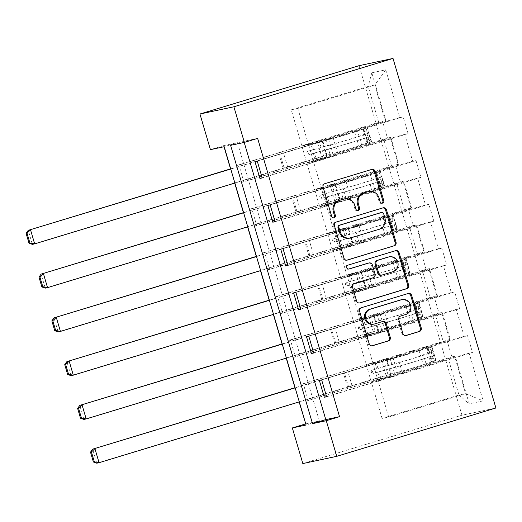 <?xml version="1.0" encoding="UTF-8"?>
<svg xmlns="http://www.w3.org/2000/svg" width="522" height="522" viewBox="0 0 522 522"><rect width="100%" height="100%" fill="white"/><g stroke="black" fill="none" stroke-linecap="round" stroke-linejoin="round"><path stroke-width="0.39" stroke-dasharray="2.61 1.96" d="M367.853 191.704A9.187 8.704 78 0 1 378.104 198.158L379.213 201.949A2.01 1.905 78 0 0 381.902 203.202M371.468 169.513A2.871 2.721 78 0 0 370.835 169.617L323.973 183.855A2.871 2.721 78 0 0 322.185 187.398L330.791 216.656A2.01 1.905 78 0 0 333.48 217.909M343.639 199.058A9.187 8.704 78 0 1 353.89 205.518L355.006 209.302A2.01 1.905 78 0 0 357.694 210.555M302.825 463.569L461.963 415.225L495.9 407.989M461.963 415.225L359.084 65.674M319.366 380.427L397.607 356.656L373.086 363.69L388.681 417.013L382.078 418.422L458.995 395.056L448.261 358.581L371.344 381.947L391.141 375.925L386.508 376.917L305.977 401.17L301.018 384.336L450.245 339.313L442.317 312.378L438.969 313.096L434.017 296.261L437.364 295.55L429.436 268.615L426.089 269.332L421.137 252.498L424.484 251.78L416.556 224.852L413.209 225.563L408.256 208.735L411.604 208.017L403.676 181.088L400.328 181.8L395.376 164.965L398.723 164.254L390.795 137.319L387.448 138.036L382.495 121.202L385.843 120.491L371.801 72.799L385.745 69.824L374.77 85.047L385.504 121.522L308.587 144.888L297.853 108.413L374.77 85.047L368.167 86.456L371.801 72.799M446.897 340.024L451.85 356.859L455.197 356.148L469.232 403.839L483.176 400.863L469.141 353.172L472.488 352.454L326.615 396.766M385.745 69.824L399.78 117.515L403.134 116.797L408.087 133.632L404.739 134.35L412.667 161.278L416.014 160.567L420.967 177.395L417.62 178.113L425.547 205.042L428.895 204.33L433.847 221.165L430.5 221.876L438.428 248.811L441.775 248.094L446.728 264.928L443.38 265.639L451.308 292.574L454.655 291.857L459.608 308.691L456.261 309.402L464.188 336.338L467.536 335.626L472.488 352.454M257.633 138.376L243.872 141.305L244.205 142.434M305.762 423.877L319.36 420.973L237.451 142.676L223.69 145.612L224.023 146.741M230.541 168.887L234.724 183.105M243.422 212.656L247.604 226.874M256.302 256.419L260.485 270.637M269.182 300.183L273.365 314.401M282.063 343.946L286.245 358.164M294.943 387.709L299.132 401.927M236.616 165.513L241.569 182.348L243.865 181.858L238.913 165.024L236.616 165.513L382.495 121.202M249.496 209.283L254.449 226.111L256.746 225.621L251.793 208.793L249.496 209.283L395.376 164.965M262.377 253.046L267.329 269.881L269.626 269.391L264.674 252.557L262.377 253.046L408.256 208.735M275.257 296.809L280.21 313.644L282.506 313.154L277.554 296.32L275.257 296.809L421.137 252.498M288.137 340.572L293.09 357.407L295.387 356.917L290.434 340.083L288.137 340.572L434.017 296.261M301.018 384.336L303.315 383.846L308.267 400.681M358.457 338.184L435.374 314.818L443.302 341.753L366.385 365.119L358.366 338.204L378.261 332.162L373.628 333.147L295.387 356.917M372.989 363.71L449.905 340.344L441.984 313.409L365.067 336.775L373.086 363.69M443.302 341.753L450.245 339.313M435.374 314.818L442.317 312.378M464.188 336.338L449.905 340.344M456.261 309.402L441.984 313.409M345.577 294.421L422.494 271.055L430.422 297.99L353.505 321.35L345.486 294.441L365.38 288.398L360.748 289.384L282.506 313.154M360.108 319.94L437.025 296.581L429.104 269.646L352.187 293.012L365.067 336.775M430.422 297.99L437.364 295.55M422.494 271.055L429.436 268.615M451.308 292.574L437.025 296.581M443.38 265.639L429.104 269.646M332.697 250.658L409.613 227.292L417.541 254.221L340.625 277.587L332.605 250.677L352.5 244.635L347.867 245.621L269.626 269.391M347.228 276.177L424.145 252.811L416.223 225.882L339.307 249.248L352.187 293.012M417.541 254.221L424.484 251.78M409.613 227.292L416.556 224.852M438.428 248.811L424.145 252.811M430.5 221.876L416.223 225.882M319.816 206.888L396.733 183.529L404.661 210.457L327.744 233.823L319.725 206.908L339.62 200.866L334.987 201.857L256.746 225.621M334.348 232.414L411.264 209.048L403.343 182.119L326.426 205.479L339.307 249.248M404.661 210.457L411.604 208.017M396.733 183.529L403.676 181.088M425.547 205.042L411.264 209.048M417.62 178.113L403.343 182.119M306.936 163.125L383.853 139.759L391.781 166.694L314.864 190.06L306.845 163.145L326.739 157.102L322.107 158.094L243.865 181.858M321.467 188.651L398.384 165.285L390.456 138.35L313.539 161.716L326.426 205.479M391.781 166.694L398.723 164.254M383.853 139.759L390.795 137.319M412.667 161.278L398.384 165.285M404.739 134.35L390.456 138.35M378.9 122.931L301.984 146.29L291.25 109.822L368.167 86.456L378.9 122.931L385.843 120.491M399.78 117.515L385.504 121.522M223.69 145.612L210.431 149.644M291.25 109.822L297.853 108.413M382.078 418.422L371.344 381.947M388.681 417.013L465.598 393.647L458.995 395.056L469.232 403.839M377.948 380.538L454.864 357.178L465.598 393.647L483.176 400.863M366.385 365.119L371.246 381.967M353.505 321.35L358.366 338.204M340.625 277.587L345.486 294.441M327.744 233.823L332.605 250.677M314.864 190.06L319.725 206.908M301.984 146.29L306.845 163.145M254.964 161.605L333.206 137.834L308.587 144.888M308.678 144.868L313.539 161.716M448.261 358.581L455.197 356.148M469.141 353.172L454.864 357.178M243.872 141.305L230.607 145.338M237.451 142.676L224.186 146.708M319.36 420.973L306.094 425.006M301.892 146.31L321.787 140.268L317.154 141.26L322.107 158.094M321.787 140.268L326.739 157.102M317.154 141.26L238.913 165.024M241.569 182.348L387.448 138.036M403.134 116.797L257.255 161.115M262.155 177.754L338.158 154.669L333.525 155.654L313.637 161.696M408.087 133.632L262.207 177.943M328.573 138.826L333.525 155.654M333.206 137.834L338.158 154.669M267.845 205.368L346.086 181.597L341.453 182.589L346.406 199.417L326.518 205.459M341.453 182.589L321.559 188.631M346.086 181.597L351.038 198.432L346.406 199.417M420.967 177.395L275.087 221.713M275.035 221.517L351.038 198.432M416.014 160.567L270.135 204.878M314.773 190.08L334.667 184.038L330.034 185.023L251.793 208.793M254.449 226.111L400.328 181.8M330.034 185.023L334.987 201.857M334.667 184.038L339.62 200.866M280.725 249.131L358.966 225.367L354.334 226.352L359.286 243.187L339.398 249.229M354.334 226.352L334.439 232.394M358.966 225.367L363.919 242.195L359.286 243.187M433.847 221.165L287.968 265.476M287.916 265.287L363.919 242.195M428.895 204.33L283.015 248.642M327.653 233.843L347.548 227.801L342.915 228.786L264.674 252.557M267.329 269.881L413.209 225.563M342.915 228.786L347.867 245.621M347.548 227.801L352.5 244.635M293.605 292.894L371.847 269.13L367.214 270.115L372.166 286.95L352.278 292.992M367.214 270.115L347.319 276.158M371.847 269.13L376.799 285.958L372.166 286.95M446.728 264.928L300.848 309.239M300.796 309.05L376.799 285.958M441.775 248.094L295.896 292.405M340.533 277.606L360.428 271.564L355.795 272.556L277.554 296.32M280.21 313.644L426.089 269.332M355.795 272.556L360.748 289.384M360.428 271.564L365.38 288.398M306.486 336.657L384.727 312.893L380.094 313.879L385.047 330.713L365.159 336.755M380.094 313.879L360.2 319.921M384.727 312.893L389.68 329.728L385.047 330.713M459.608 308.691L313.729 353.002M313.676 352.813L389.68 329.728M454.655 291.857L308.776 336.168M353.414 321.369L373.308 315.327L368.676 316.319L290.434 340.083M293.09 357.407L438.969 313.096M368.676 316.319L373.628 333.147M373.308 315.327L378.261 332.162M392.975 357.648L397.927 374.476L378.039 380.518M397.607 356.656L402.56 373.491L397.927 374.476M326.557 396.576L402.56 373.491M467.536 335.626L321.656 379.938M366.294 365.139L386.189 359.097L381.556 360.082L303.315 383.846M305.977 401.17L451.85 356.859M381.556 360.082L386.508 376.917M386.189 359.097L391.141 375.925M382.77 207.926A2.871 2.721 78 0 0 382.143 208.037L335.281 222.268A2.871 2.721 78 0 0 333.486 225.811L343.052 258.305A2.871 2.721 78 0 0 346.464 260.269L346.752 260.184M349.446 238.182A9.187 8.704 78 0 0 350.125 238.006L378.241 229.465A9.187 8.704 78 0 0 383.977 218.124L382.802 214.131A2.01 1.905 78 0 0 380.714 212.695M368.232 263.114A2.871 2.721 78 0 1 371.436 265.13L374.15 274.357A2.871 2.721 78 0 1 372.356 277.9L353.355 283.674A2.871 2.721 78 0 0 351.56 287.217L355.652 301.129A2.871 2.721 78 0 0 359.071 303.093M395.376 250.743A2.871 2.721 78 0 0 394.743 250.854L347.104 265.326A2.01 1.905 78 0 0 345.825 267.727A2.01 1.905 78 0 0 348.239 269.182M381.001 275.27A2.871 2.721 78 0 0 381.21 275.211L392.081 271.91A7.68 7.275 78 0 0 396.955 262.729A7.68 7.275 78 0 0 388.309 257.033M401.04 299.817A7.68 7.275 78 0 1 409.692 305.507A7.68 7.275 78 0 1 404.811 314.694L399.669 316.254A2.871 2.721 78 0 0 397.875 319.797L401.973 333.708A2.871 2.721 78 0 0 405.385 335.666L405.672 335.581M373.4 324.208A7.68 7.275 78 0 0 373.961 324.064L374.881 323.868M382.469 321.565A2.871 2.721 78 0 0 381.836 321.669L373.961 324.064M407.976 293.566A2.871 2.721 78 0 0 407.349 293.671L360.487 307.908A2.871 2.721 78 0 0 358.692 311.451L368.258 343.946A2.871 2.721 78 0 0 371.671 345.91L371.958 345.825M368.604 139.387L365.152 140.438L367.814 142.852L371.259 141.801L368.604 139.387L366.124 130.97L367.136 127.773L354.679 131.87A18.577 0.476 163.6 0 1 325.911 140.307L327.483 145.638L308.032 151.158A1.755 1.664 78 0 0 308.893 154.558A1.755 1.664 78 0 0 309.024 154.525L328.468 149.005L330.041 154.336L314.897 158.544L32.371 244.368L28.24 230.339M371.259 141.801L361.7 145.109A22.381 0.574 163.6 0 1 327.04 155.275L325.474 149.945L310.218 154.271A1.755 1.664 -102 0 1 308.13 153.07A1.755 1.664 -102 0 1 309.226 150.904L324.482 146.578L322.909 141.247L230.757 169.03M367.136 127.773L357.57 131.081A22.381 0.574 163.6 0 1 322.909 141.247M325.911 140.307L230.704 168.841M367.814 142.852L358.81 145.899A18.577 0.476 163.6 0 1 330.041 154.336M327.04 155.275L234.887 183.059M365.152 140.438L362.679 132.02L366.124 130.97M363.684 128.823L362.679 132.02M325.474 149.945A22.381 0.574 -16.4 0 0 360.128 139.779L370.059 136.425L369.067 133.058L359.136 136.412A22.381 0.574 163.6 0 1 324.482 146.578M327.483 145.638A18.577 0.476 -16.4 0 0 356.252 137.201L365.263 134.213L365.524 134.487L363.847 128.803M367.495 127.733L369.067 133.058L365.243 134.219L366.235 137.586L357.237 140.568A18.577 0.476 163.6 0 1 328.468 149.005M367.977 142.832L366.3 137.149L366.235 137.586L370.052 136.425L371.625 141.756M283.185 168.384L279.055 154.362M381.484 183.15L378.032 184.201L380.695 186.615L384.14 185.564L381.484 183.15L379.005 174.733L380.016 171.542L367.56 175.633A18.577 0.476 163.6 0 1 338.791 184.077L340.364 189.401L320.913 194.921A1.755 1.664 78 0 0 321.78 198.321A1.755 1.664 78 0 0 321.904 198.288L341.355 192.768L342.921 198.099L327.777 202.314L45.251 288.131L41.121 274.109M384.14 185.564L374.581 188.873A22.381 0.574 163.6 0 1 339.92 199.039L338.354 193.714L323.098 198.034A1.755 1.664 -102 0 1 321.01 196.833A1.755 1.664 -102 0 1 322.107 194.667L337.362 190.347L335.79 185.016L243.637 212.793M380.016 171.542L370.45 174.844A22.381 0.574 163.6 0 1 335.79 185.016M338.791 184.077L243.585 212.604M380.695 186.615L371.69 189.662A18.577 0.476 163.6 0 1 342.921 198.099M339.92 199.039L247.767 226.822M378.032 184.201L375.559 175.783L379.005 174.733M376.564 172.586L375.559 175.783M338.354 193.714A22.381 0.574 -16.4 0 0 373.008 183.542L382.939 180.194L381.941 176.821L372.016 180.175A22.381 0.574 163.6 0 1 337.362 190.347M340.364 189.401A18.577 0.476 -16.4 0 0 369.132 180.964L378.143 177.976L378.404 178.256L376.727 172.567M380.375 171.497L381.947 176.827L378.124 177.982L379.116 181.349L370.118 184.331A18.577 0.476 163.6 0 1 341.355 192.768M380.858 186.595L379.181 180.912L379.116 181.349L382.933 180.188M296.065 212.154L291.935 198.125M394.364 226.913L390.913 227.964L393.575 230.378L397.02 229.334L394.364 226.913L391.885 218.503L392.896 215.305L380.44 219.397A18.577 0.476 163.6 0 1 351.671 227.84L353.244 233.171L333.799 238.684A1.755 1.664 78 0 0 334.661 242.084A1.755 1.664 78 0 0 334.785 242.051L354.236 236.538L355.802 241.862L340.657 246.077L58.131 331.901L54.001 317.872M397.02 229.334L387.461 232.636A22.381 0.574 163.6 0 1 352.8 242.808L351.234 237.477L335.979 241.797A1.755 1.664 -102 0 1 333.891 240.596A1.755 1.664 -102 0 1 334.987 238.43L350.242 234.11L348.67 228.78L256.517 256.556M392.896 215.305L383.331 218.614A22.381 0.574 163.6 0 1 348.67 228.78M351.671 227.84L256.465 256.367M393.575 230.378L384.57 233.425A18.577 0.476 163.6 0 1 355.802 241.862M352.8 242.808L260.648 270.585M390.913 227.964L388.44 219.547L391.885 218.503M389.445 216.349L388.44 219.547M351.234 237.477A22.381 0.574 -16.4 0 0 385.888 227.305L395.82 223.958L394.828 220.591L384.897 223.945A22.381 0.574 163.6 0 1 350.242 234.11M353.244 233.171A18.577 0.476 -16.4 0 0 382.013 224.728L391.024 221.739L391.285 222.02L389.608 216.336M393.255 215.26L394.828 220.591L391.011 221.746L391.996 225.112L383.004 228.094A18.577 0.476 163.6 0 1 354.236 236.538M393.738 230.359L392.061 224.675L391.996 225.112L395.813 223.951M308.946 255.917L304.815 241.888M407.245 270.683L403.793 271.727L406.455 274.141L409.901 273.097L407.245 270.683L404.765 262.266L405.777 259.069L393.32 263.16A18.577 0.476 163.6 0 1 364.552 271.603L366.124 276.934L346.68 282.448A1.755 1.664 78 0 0 347.541 285.847A1.755 1.664 78 0 0 347.665 285.815L367.116 280.301L368.682 285.632L353.538 289.84L71.012 375.664L66.881 361.635M409.901 273.097L400.341 276.406A22.381 0.574 163.6 0 1 365.681 286.571L364.115 281.241L348.859 285.56A1.755 1.664 -102 0 1 346.771 284.359A1.755 1.664 -102 0 1 347.867 282.193L363.123 277.874L361.55 272.543L269.398 300.326M405.777 259.069L396.211 262.377A22.381 0.574 163.6 0 1 361.55 272.543M364.552 271.603L269.345 300.137M406.455 274.141L397.451 277.189A18.577 0.476 163.6 0 1 368.682 285.632M365.681 286.571L273.528 314.348M403.793 271.727L401.32 263.31L404.765 262.266M402.325 260.119L401.32 263.31M364.115 281.241A22.381 0.574 -16.4 0 0 398.769 271.075L408.7 267.721L407.708 264.354L397.777 267.708A22.381 0.574 163.6 0 1 363.123 277.874M366.124 276.934A18.577 0.476 -16.4 0 0 394.893 268.491L403.904 265.502L404.165 265.783L402.488 260.1M406.136 259.023L407.708 264.354L403.891 265.509L404.876 268.876L395.885 271.858A18.577 0.476 163.6 0 1 367.116 280.301M406.618 274.122L404.948 268.438L404.876 268.876L408.693 267.721L410.266 273.052M321.826 299.68L317.696 285.651M420.125 314.446L416.673 315.49L419.336 317.911L422.781 316.861L420.125 314.446L417.646 306.029L418.657 302.832L406.201 306.929A18.577 0.476 163.6 0 1 377.432 315.366L379.005 320.697L359.56 326.217A1.755 1.664 78 0 0 360.421 329.617A1.755 1.664 78 0 0 360.545 329.578L379.996 324.064L381.562 329.395L366.418 333.604L83.892 419.427L79.762 405.398M422.781 316.861L413.222 320.169A22.381 0.574 163.6 0 1 378.561 330.335L376.995 325.004L361.739 329.323A1.755 1.664 -102 0 1 359.651 328.129A1.755 1.664 -102 0 1 360.748 325.963L376.003 321.637L374.431 316.306L282.285 344.089M418.657 302.832L409.091 306.14A22.381 0.574 163.6 0 1 374.431 316.306M377.432 315.366L282.226 343.9M419.336 317.911L410.331 320.952A18.577 0.476 163.6 0 1 381.562 329.395M378.561 330.335L286.408 358.118M416.673 315.49L414.2 307.08L417.646 306.029M415.205 303.882L414.2 307.08M376.995 325.004A22.381 0.574 -16.4 0 0 411.649 314.838L421.58 311.484L420.588 308.117L410.657 311.471A22.381 0.574 163.6 0 1 376.003 321.637M379.005 320.697A18.577 0.476 -16.4 0 0 407.773 312.26L416.771 309.272L417.045 309.546L415.368 303.863M416.784 309.272L420.582 308.117L416.771 309.272L417.757 312.639L408.765 315.627A18.577 0.476 163.6 0 1 379.996 324.064M419.499 317.891L417.828 312.202L417.757 312.639L421.574 311.484L423.146 316.815M334.706 343.443L330.576 329.421M433.006 358.209L429.56 359.26L432.216 361.674L435.661 360.624L433.006 358.209L430.526 349.792L431.537 346.595L419.081 350.693A18.577 0.476 163.6 0 1 390.312 359.129L391.885 364.46L372.44 369.981A1.755 1.664 78 0 0 373.302 373.38A1.755 1.664 78 0 0 373.432 373.347L392.877 367.827L394.443 373.158L379.298 377.367L96.772 463.19L92.642 449.161M435.661 360.624L426.102 363.932A22.381 0.574 163.6 0 1 391.441 374.098L389.875 368.767L374.62 373.093A1.755 1.664 -102 0 1 372.532 371.892A1.755 1.664 -102 0 1 373.628 369.726L388.883 365.4L387.311 360.076L295.165 387.853M431.537 346.595L421.972 349.903A22.381 0.574 163.6 0 1 387.311 360.076M390.312 359.129L295.106 387.663M432.216 361.674L423.212 364.721A18.577 0.476 163.6 0 1 394.443 373.158M391.441 374.098L299.289 401.881M429.56 359.26L427.081 350.843L430.526 349.792M428.086 347.645L427.081 350.843M389.875 368.767A22.381 0.574 -16.4 0 0 424.53 358.601L434.461 355.247L433.469 351.88L423.538 355.234A22.381 0.574 163.6 0 1 388.883 365.4M391.885 364.46A18.577 0.476 -16.4 0 0 420.654 356.024L429.665 353.035L429.926 353.316L428.249 347.626M431.896 346.556L433.469 351.887L429.652 353.042L430.637 356.409L421.646 359.39A18.577 0.476 163.6 0 1 392.877 367.827M432.379 361.655L430.709 355.971L430.637 356.409L434.454 355.247L436.027 360.578M347.587 387.213L343.456 373.184M378.104 198.158L379.018 197.968M355.006 209.302L355.919 209.107M353.89 205.518L354.81 205.322M330.791 216.656L331.711 216.46M322.185 187.398L323.098 187.202M323.973 183.855L324.893 183.659M370.835 169.617L371.755 169.422M379.213 201.949L380.133 201.753M346.464 260.269L346.954 260.165M343.052 258.305L343.965 258.109M333.486 225.811L334.406 225.615M335.281 222.268L336.201 222.072M382.143 208.037L383.057 207.841M382.802 214.131L383.722 213.935M350.125 238.006L351.038 237.81M378.241 229.465L379.155 229.275M383.977 218.124L384.897 217.928M355.652 301.129L356.572 300.933M351.56 287.217L352.481 287.022M353.355 283.674L354.268 283.479M372.356 277.9L373.276 277.711M374.15 274.357L375.07 274.161M371.436 265.13L372.356 264.935M347.104 265.326L348.017 265.13M394.743 250.854L395.663 250.658M392.081 271.91L392.994 271.714M381.21 275.211L382.13 275.016M401.973 333.708L402.886 333.512M397.875 319.797L398.795 319.601M399.669 316.254L400.589 316.058M404.811 314.694L405.731 314.498M381.836 321.669L382.757 321.474M371.671 345.91L372.16 345.805M368.258 343.946L369.171 343.75M358.692 311.451L359.612 311.256M360.487 307.908L361.4 307.712M407.349 293.671L408.263 293.475M405.385 335.666L405.875 335.561M309.226 150.904L308.032 151.158M371.194 141.743L367.11 127.857M363.658 128.901L367.749 142.787M359.136 136.412L357.57 131.081M354.679 131.87L356.252 137.201M313.526 149.592L311.96 144.268M287.648 166.929L283.524 152.9M316.091 158.29L314.518 152.959M310.766 144.522L312.332 149.847M313.324 153.214L314.897 158.544M321.108 147.432L319.542 142.108M323.666 156.13L322.1 150.799M322.544 141.162L324.11 146.493M325.102 149.86L326.668 155.191M361.7 145.109L360.128 139.779M357.237 140.568L358.81 145.899M367.514 133.645L365.948 128.314M363.058 129.104L364.63 134.435M370.078 142.343L368.506 137.012M365.615 137.801L367.188 143.126M284.157 168.045L280.033 154.016M310.218 154.271L309.024 154.525M322.107 194.667L320.913 194.921M384.075 185.506L379.99 171.621M376.538 172.665L380.629 186.556M372.016 180.175L370.45 174.844M367.56 175.633L369.132 180.964M326.407 193.362L324.841 188.031M300.535 210.692L296.405 196.67M328.971 202.06L327.398 196.729M323.647 188.285L325.219 193.616M326.204 196.983L327.777 202.314M333.989 191.202L332.423 185.871M336.546 199.893L334.98 194.569M335.424 184.932L336.99 190.256M337.982 193.623L339.548 198.954M374.581 188.873L373.008 183.542M370.118 184.331L371.69 189.662M380.394 177.408L378.828 172.077M375.938 172.867L377.51 178.198M382.959 186.106L381.386 180.775M378.502 181.565L380.068 186.896M297.038 211.808L292.914 197.779M323.098 198.034L321.904 198.288M334.987 238.43L333.799 238.684M396.955 229.269L392.87 215.384M389.425 216.428L393.51 230.319M384.897 223.945L383.331 218.614M380.44 219.397L382.013 224.728M339.287 237.125L337.721 231.794M313.415 254.462L309.285 240.433M341.851 245.823L340.279 240.492M336.527 232.049L338.099 237.38M339.085 240.746L340.657 246.077M346.869 234.965L345.303 229.634M349.427 243.663L347.861 238.332M348.304 228.695L349.87 234.026M350.862 237.393L352.428 242.723M387.461 232.636L385.888 227.305M383.004 228.094L384.57 233.425M393.275 221.171L391.709 215.84M388.818 216.63L390.391 221.961M395.839 229.869L394.267 224.538M391.383 225.328L392.949 230.659M309.924 255.571L305.794 241.542M335.979 241.797L334.785 242.051M347.867 282.193L346.68 282.448M409.835 273.032L405.751 259.147M402.305 260.197L406.39 274.083M397.777 267.708L396.211 262.377M393.32 263.16L394.893 268.491M352.167 280.888L350.601 275.557M326.296 298.225L322.165 284.196M354.732 289.586L353.159 284.255M349.407 275.812L350.98 281.143M351.965 284.51L353.538 289.84M359.749 278.728L358.183 273.397M362.307 287.426L360.741 282.095M361.185 272.458L362.751 277.789M363.743 281.156L365.309 286.487M400.341 276.406L398.769 271.075M395.885 271.858L397.451 277.189M406.155 264.941L404.589 259.61M401.699 260.393L403.271 265.724M408.719 273.632L407.147 268.308M404.263 269.091L405.829 274.422M322.805 299.334L318.674 285.312M348.859 285.56L347.665 285.815M360.748 325.963L359.56 326.217M422.716 316.802L418.631 302.91M415.186 303.961L419.27 317.846M410.657 311.471L409.091 306.14M406.201 306.929L407.773 312.26M365.048 324.651L363.482 319.32M339.176 341.988L335.046 327.96M367.612 333.349L366.039 328.018M362.288 319.575L363.86 324.906M364.852 328.273L366.418 333.604M372.63 322.492L371.064 317.161M375.194 331.189L373.621 325.858M374.065 316.221L375.631 321.552M376.623 324.919L378.189 330.25M413.222 320.169L411.649 314.838M408.765 315.627L410.331 320.952M419.036 308.704L417.469 303.373M414.579 304.163L416.151 309.487M421.6 317.402L420.027 312.071M417.143 312.854L418.709 318.185M335.685 343.104L331.555 329.075M361.739 329.323L360.545 329.578M373.628 369.726L372.44 369.981M435.596 360.565L431.511 346.68M428.066 347.724L432.151 361.609M423.538 355.234L421.972 349.903M419.081 350.693L420.654 356.024M377.928 368.421L376.362 363.09M352.056 385.751L347.926 371.723M380.492 377.112L378.92 371.781M375.168 363.345L376.74 368.676M377.732 372.036L379.298 377.367M385.51 366.255L383.944 360.93M388.074 374.953L386.502 369.622M386.946 359.984L388.512 365.315M389.503 368.682L391.069 374.013M426.102 363.932L424.53 358.601M421.646 359.39L423.212 364.721M431.922 352.467L430.35 347.137M427.459 347.926L429.032 353.257M434.48 361.165L432.908 355.834M430.024 356.624L431.59 361.955M348.565 386.867L344.435 372.838M374.62 373.093L373.432 373.347M357.244 210.712L358.164 210.516M333.036 218.072L333.95 217.876M371.044 169.565L371.964 169.369M381.458 203.358L382.378 203.162M346.256 260.321L347.169 260.126M382.352 207.978L383.272 207.782M358.855 303.145L359.775 302.949M348.089 269.221L349.009 269.026M394.958 250.801L395.872 250.606M382.052 321.617L382.965 321.421M371.462 345.962L372.375 345.766M407.558 293.618L408.478 293.423M405.17 335.724L406.09 335.529M365.263 134.213L369.061 133.058M310.088 154.303L308.893 154.558M382.939 180.194L384.505 185.525M378.143 177.976L381.941 176.821M322.968 198.066L321.78 198.321M395.82 223.958L397.386 229.288M391.024 221.739L394.821 220.584M335.848 241.83L334.661 242.084M403.904 265.502L407.702 264.354M348.729 285.593L347.541 285.847M419.016 302.786L420.588 308.117M361.609 329.362L360.421 329.617M429.665 353.035L433.462 351.88M374.489 373.126L373.302 373.38"/><path stroke-width="0.78" d="M382.522 203.123A2.01 1.905 78 0 0 383.781 200.644L375.168 171.386A2.871 2.721 78 0 0 371.755 169.422L324.893 183.659A2.871 2.721 78 0 0 323.098 187.202L331.711 216.46A2.01 1.905 78 0 0 334.1 217.837A2.01 1.905 78 0 0 335.352 215.351L334.243 211.567A9.187 8.704 78 0 1 339.979 200.226L343.881 199.039A9.187 8.704 78 0 1 344.559 198.862A9.187 8.704 78 0 1 354.81 205.322L355.919 209.107A2.01 1.905 78 0 0 358.314 210.483A2.01 1.905 78 0 0 359.567 207.997L358.451 204.213A9.187 8.704 78 0 1 364.186 192.872L368.095 191.685A9.187 8.704 78 0 1 368.773 191.509A9.187 8.704 78 0 1 379.018 197.968L380.133 201.753A2.01 1.905 78 0 0 382.522 203.123M381.902 203.202A2.01 1.905 78 0 0 382.861 200.839L374.248 171.581A2.871 2.721 78 0 0 371.468 169.513M333.48 217.909A2.01 1.905 78 0 0 334.439 215.547L333.323 211.762L334.243 211.567M357.694 210.555A2.01 1.905 78 0 0 358.647 208.193L357.537 204.409L358.451 204.213M402.886 333.512A2.871 2.721 78 0 0 406.299 335.47L419.447 331.477A2.871 2.721 78 0 0 421.241 327.933L411.675 295.439A2.871 2.721 78 0 0 408.263 293.475L361.4 307.712A2.871 2.721 78 0 0 359.612 311.256L369.171 343.75A2.871 2.721 78 0 0 372.591 345.714L388.466 340.892A2.871 2.721 78 0 0 390.26 337.342L386.169 323.438A2.871 2.721 78 0 0 382.757 321.474L374.881 323.868A7.68 7.275 78 0 1 374.313 324.012A7.68 7.275 78 0 1 365.668 318.322A7.68 7.275 78 0 1 370.542 309.135L401.392 299.765A7.68 7.275 78 0 1 401.96 299.621A7.68 7.275 78 0 1 410.605 305.311A7.68 7.275 78 0 1 405.731 314.498L400.589 316.058A2.871 2.721 78 0 0 398.795 319.601L402.886 333.512M244.205 142.434L325.78 419.603L339.535 416.673L326.276 420.699L336.762 456.326L495.9 407.989L393.02 58.431L359.084 65.674L199.946 114.011L210.431 149.644L224.186 146.708L306.094 425.006L292.34 427.942L302.825 463.569L336.762 456.326M339.535 416.673L257.633 138.376L244.368 142.402L233.882 106.775L393.02 58.431M394.24 245.836A2.871 2.721 78 0 0 396.035 242.293L386.476 209.798A2.871 2.721 78 0 0 383.057 207.841L336.201 222.072A2.871 2.721 78 0 0 334.406 225.615L343.965 258.109A2.871 2.721 78 0 0 347.384 260.073L393.327 246.032A2.871 2.721 78 0 0 395.121 242.489L385.556 209.994A2.871 2.721 78 0 0 382.77 207.926M399.076 252.622L408.641 285.116A2.871 2.721 78 0 1 406.847 288.659L359.984 302.897A2.871 2.721 78 0 1 356.572 300.933L352.481 287.022A2.871 2.721 78 0 1 354.268 283.479L373.276 277.711A2.871 2.721 78 0 0 375.07 274.161L372.356 264.935A2.871 2.721 78 0 0 368.943 262.977L349.153 268.987A2.01 1.905 78 0 1 346.745 267.532A2.01 1.905 78 0 1 348.017 265.13L395.663 250.658A2.871 2.721 78 0 1 399.076 252.622L398.156 252.818L407.721 285.312L408.641 285.116M254.964 161.605L259.917 178.433L262.207 177.943L257.255 161.115L254.964 161.605M267.845 205.368L272.797 222.202L275.087 221.713L270.135 204.878L267.845 205.368M280.725 249.131L285.678 265.966L287.968 265.476L283.015 248.642L280.725 249.131M293.605 292.894L298.558 309.729L300.848 309.239L295.896 292.405L293.605 292.894M306.486 336.657L311.438 353.492L313.729 353.002L308.776 336.168L306.486 336.657M319.366 380.427L324.319 397.255L326.615 396.766L321.656 379.938L319.366 380.427M224.023 146.741L230.541 168.887M234.724 183.105L243.422 212.656M247.604 226.874L256.302 256.419M260.485 270.637L269.182 300.183M273.365 314.401L282.063 343.946M286.245 358.164L294.943 387.709M299.132 401.927L305.762 423.877M305.598 423.91L292.34 427.942M244.368 142.402L230.607 145.338L312.515 423.636L326.276 420.699M233.882 106.775L199.946 114.011M325.78 419.603L312.515 423.636M259.917 178.433L262.155 177.754M272.797 222.202L275.035 221.517M285.678 265.966L287.916 265.287M298.558 309.729L300.796 309.05M311.438 353.492L313.676 352.813M324.319 397.255L326.557 396.576M368.773 191.509L367.853 191.704A9.187 8.704 78 0 0 367.175 191.881L368.095 191.685M357.537 204.409A9.187 8.704 78 0 1 363.273 193.068L367.175 191.881M344.559 198.862L343.639 199.058A9.187 8.704 78 0 0 342.967 199.234L343.881 199.039M333.323 211.762A9.187 8.704 78 0 1 339.059 200.422L342.967 199.234M346.752 260.184L393.327 246.032M383.722 213.935A2.01 1.905 78 0 0 381.328 212.565L340.194 225.06A2.01 1.905 78 0 0 338.941 227.54L340.116 231.533A9.187 8.704 78 0 0 350.366 237.986A9.187 8.704 78 0 0 351.038 237.81L379.155 229.275A9.187 8.704 78 0 0 384.897 217.928L383.722 213.935M380.714 212.695A2.01 1.905 78 0 0 380.414 212.761L381.328 212.565M350.366 237.986L349.446 238.182A9.187 8.704 78 0 1 339.202 231.729L338.021 227.736A2.01 1.905 78 0 1 339.28 225.256L380.414 212.761M359.351 303.001L405.927 288.855A2.871 2.721 78 0 0 407.721 285.312M369.152 262.918L368.232 263.114A2.871 2.721 78 0 0 368.023 263.173L348.624 269.065M392.994 271.714A7.68 7.275 78 0 0 397.875 262.533A7.68 7.275 78 0 0 389.229 256.837A7.68 7.275 78 0 0 388.662 256.987L377.791 260.289A2.871 2.721 78 0 0 375.997 263.832L378.711 273.058A2.871 2.721 78 0 0 382.13 275.016L392.994 271.714M389.229 256.837L388.309 257.033A7.68 7.275 78 0 0 387.742 257.183L388.662 256.987M381.915 275.074L381.001 275.27A2.871 2.721 78 0 1 377.797 273.254L375.083 264.028A2.871 2.721 78 0 1 376.877 260.485L387.742 257.183M398.156 252.818A2.871 2.721 78 0 0 395.376 250.743M401.96 299.621L401.04 299.817A7.68 7.275 78 0 0 400.478 299.961L401.392 299.765M374.313 324.012L373.4 324.208A7.68 7.275 78 0 1 364.748 318.518A7.68 7.275 78 0 1 369.628 309.331L400.478 299.961M371.958 345.825L387.552 341.088A2.871 2.721 78 0 0 389.347 337.538L385.249 323.633A2.871 2.721 78 0 0 382.469 321.565M405.672 335.581L418.533 331.672A2.871 2.721 78 0 0 420.327 328.129L410.762 295.635A2.871 2.721 78 0 0 407.976 293.566M230.704 168.841L28.24 230.339L230.757 169.03M234.887 183.059L34.661 243.878L32.371 244.368L28.991 243.167L29.904 242.971L27.02 233.151L26.1 233.347L28.991 243.167M27.02 233.151L30.537 229.85L34.661 243.878L29.904 242.971M26.1 233.347L28.24 230.339M243.585 212.604L41.121 274.109L243.637 212.793M247.767 226.822L47.541 287.642L45.251 288.131L41.871 286.93L42.791 286.735L39.9 276.914L38.98 277.11L41.871 286.93M39.9 276.914L43.417 273.619L47.541 287.642L42.791 286.735M38.98 277.11L41.121 274.109M256.465 256.367L54.001 317.872L256.517 256.556M260.648 270.585L60.421 331.411L58.131 331.901L54.751 330.694L55.671 330.498L52.781 320.678L51.861 320.873L54.751 330.694M52.781 320.678L56.298 317.383L60.421 331.411L55.671 330.498M51.861 320.873L54.001 317.872M269.345 300.137L66.881 361.635L269.398 300.326M273.528 314.348L73.302 375.174L71.012 375.664L67.632 374.457L68.552 374.261L65.661 364.447L64.741 364.637L67.632 374.457M65.661 364.447L69.178 361.146L73.302 375.174L68.552 374.261M64.741 364.637L66.881 361.635M282.226 343.9L79.762 405.398L282.285 344.089M286.408 358.118L86.182 418.938L83.892 419.427L80.512 418.226L81.432 418.031L78.541 408.211L77.621 408.406L80.512 418.226M78.541 408.211L82.058 404.909L86.182 418.938L81.432 418.031M77.621 408.406L79.762 405.398M295.106 387.663L92.642 449.161L295.165 387.853M299.289 401.881L99.063 462.701L96.772 463.19L93.392 461.99L94.312 461.794L91.422 451.974L90.502 452.169L93.392 461.99M91.422 451.974L94.939 448.672L99.063 462.701L94.312 461.794M90.502 452.169L92.642 449.161M382.861 200.839L383.781 200.644M334.439 215.547L335.352 215.351M358.647 208.193L359.567 207.997M363.273 193.068L364.186 192.872M339.059 200.422L339.979 200.226M374.248 171.581L375.168 171.386M346.954 260.165L347.384 260.073M385.556 209.994L386.476 209.798M395.121 242.489L396.035 242.293M339.28 225.256L340.194 225.06M338.021 227.736L338.941 227.54M339.202 231.729L340.116 231.533M405.927 288.855L406.847 288.659M359.56 302.982L359.984 302.897M368.023 263.173L368.943 262.977M376.877 260.485L377.791 260.289M375.083 264.028L375.997 263.832M377.797 273.254L378.711 273.058M369.628 309.331L370.542 309.135M385.249 323.633L386.169 323.438M389.347 337.538L390.26 337.342M387.552 341.088L388.466 340.892M372.16 345.805L372.591 345.714M410.762 295.635L411.675 295.439M420.327 328.129L421.241 327.933M418.533 331.672L419.447 331.477M405.875 335.561L406.299 335.47M380.558 212.722L381.478 212.526"/></g></svg>
